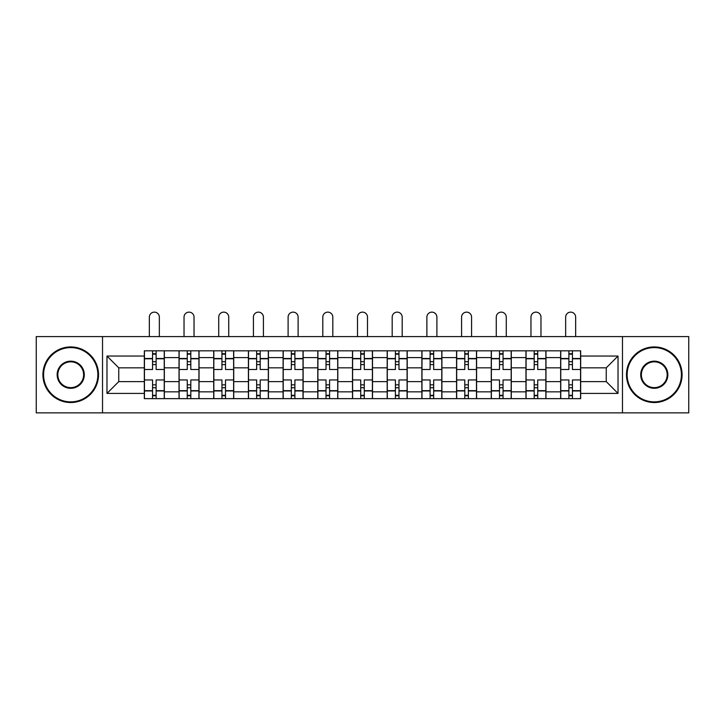<?xml version="1.0" encoding="UTF-8"?>
<svg xmlns="http://www.w3.org/2000/svg" width="725" height="725" viewBox="0 0 725 725"><rect width="100%" height="100%" fill="white"/><g stroke="black" fill="none" stroke-linecap="round" stroke-linejoin="round"><path stroke-width="1.09" d="M622.476 412.869L688.75 412.869L688.75 336.59L36.25 336.59L36.25 412.869L622.476 412.869L622.476 336.59M179.03 398.641L179.03 357.606L164.348 357.606L164.348 398.641M164.348 357.606L164.348 350.827M179.03 357.606L179.03 350.827M199.04 350.827L199.04 398.641M213.721 398.641L213.721 350.827M233.731 350.827L233.731 398.641M248.412 398.641L248.412 350.827M268.431 350.827L268.431 398.641M283.103 398.641L283.103 350.827M303.123 350.827L303.123 398.641M317.795 398.641L317.795 350.827M337.814 350.827L337.814 398.641M352.495 398.641L352.495 350.827M372.505 350.827L372.505 398.641M387.186 398.641L387.186 350.827M407.205 350.827L407.205 398.641M421.877 398.641L421.877 350.827M441.897 350.827L441.897 398.641M456.569 398.641L456.569 350.827M476.588 350.827L476.588 398.641M491.269 398.641L491.269 350.827M511.279 350.827L511.279 398.641M525.96 398.641L525.96 350.827M545.97 350.827L545.97 398.641M560.652 398.641L560.652 350.827M560.652 381.622L545.97 381.622M525.96 381.622L511.279 381.622M491.269 381.622L476.588 381.622M456.569 381.622L441.897 381.622M421.877 381.622L407.205 381.622M387.186 381.622L372.505 381.622M352.495 381.622L337.814 381.622M317.795 381.622L303.123 381.622M283.103 381.622L268.431 381.622M248.412 381.622L233.731 381.622M213.721 381.622L199.04 381.622M179.03 381.622L164.348 381.622M560.652 367.838L545.97 367.838M525.96 367.838L511.279 367.838M491.269 367.838L476.588 367.838M456.569 367.838L441.897 367.838M421.877 367.838L407.205 367.838M387.186 367.838L372.505 367.838M352.495 367.838L337.814 367.838M317.795 367.838L303.123 367.838M283.103 367.838L268.431 367.838M248.412 367.838L233.731 367.838M213.721 367.838L199.04 367.838M179.03 367.838L164.348 367.838M118.755 381.622L144.329 381.622L144.329 367.838L118.755 367.838L118.755 381.622L106.974 393.412L106.974 356.048L144.329 356.048L144.329 367.838M580.671 367.838L580.671 381.622L606.245 381.622L606.245 367.838L580.671 367.838L580.671 350.827L144.329 350.827L144.329 356.048M580.671 356.048L618.026 356.048L618.026 393.412L580.671 393.412L580.671 381.622M144.329 381.622L144.329 398.641L580.671 398.641L580.671 393.412M144.329 393.412L106.974 393.412M102.524 412.869L102.524 336.59M156.12 395.306L152.558 395.306M152.558 354.163L156.12 354.163M190.811 395.306L187.258 395.306M187.258 354.163L190.811 354.163M225.502 395.306L221.95 395.306M221.95 354.163L225.502 354.163M260.202 395.306L256.641 395.306M256.641 354.163L260.202 354.163M294.894 395.306L291.332 395.306M291.332 354.163L294.894 354.163M329.585 395.306L326.023 395.306M326.023 354.163L329.585 354.163M364.276 395.306L360.724 395.306M360.724 354.163L364.276 354.163M398.977 395.306L395.415 395.306M395.415 354.163L398.977 354.163M433.668 395.306L430.106 395.306M430.106 354.163L433.668 354.163M468.359 395.306L464.798 395.306M464.798 354.163L468.359 354.163M503.05 395.306L499.498 395.306M499.498 354.163L503.05 354.163M537.742 395.306L534.189 395.306M534.189 354.163L537.742 354.163M572.442 395.306L568.88 395.306M568.88 354.163L572.442 354.163M106.974 356.048L118.755 367.838M606.245 381.622L618.026 393.412M606.245 367.838L618.026 356.048M164.24 398.641L164.24 369.505L156.12 369.505L156.12 350.827M152.558 350.827L152.558 369.505L144.447 369.505L144.447 350.827M159.346 336.59L159.346 317.133A5.002 5.002 0 0 0 154.343 312.131A5.002 5.002 0 0 0 149.341 317.133L149.341 336.59M164.24 369.505L164.24 350.827M144.447 398.641L144.447 379.954L152.558 379.954L152.558 398.641M156.12 398.641L156.12 379.954L164.24 379.954M152.558 364.612L156.12 364.612M144.447 379.954L144.447 369.505M156.12 384.848L152.558 384.848M156.12 395.75L152.558 395.75M152.558 387.739L156.12 387.739M156.12 361.721L152.558 361.721M152.558 353.718L156.12 353.718M198.931 398.641L198.931 369.505L190.811 369.505L190.811 350.827M187.258 350.827L187.258 369.505L179.138 369.505L179.138 350.827M194.037 336.59L194.037 317.133A5.002 5.002 0 0 0 189.035 312.131A5.002 5.002 0 0 0 184.032 317.133L184.032 336.59M198.931 369.505L198.931 350.827M179.138 398.641L179.138 379.954L187.258 379.954L187.258 398.641M190.811 398.641L190.811 379.954L198.931 379.954M187.258 364.612L190.811 364.612M179.138 379.954L179.138 369.505M190.811 384.848L187.258 384.848M190.811 395.75L187.258 395.75M187.258 387.739L190.811 387.739M190.811 361.721L187.258 361.721M187.258 353.718L190.811 353.718M233.622 398.641L233.622 369.505L225.502 369.505L225.502 350.827M221.95 350.827L221.95 369.505L213.83 369.505L213.83 350.827M228.728 336.59L228.728 317.133A5.002 5.002 0 0 0 223.726 312.131A5.002 5.002 0 0 0 218.723 317.133L218.723 336.59M233.622 369.505L233.622 350.827M213.83 398.641L213.83 379.954L221.95 379.954L221.95 398.641M225.502 398.641L225.502 379.954L233.622 379.954M221.95 364.612L225.502 364.612M213.83 379.954L213.83 369.505M225.502 384.848L221.95 384.848M225.502 395.75L221.95 395.75M221.95 387.739L225.502 387.739M225.502 361.721L221.95 361.721M221.95 353.718L225.502 353.718M268.313 398.641L268.313 369.505L260.202 369.505L260.202 350.827M256.641 350.827L256.641 369.505L248.521 369.505L248.521 350.827M263.42 336.59L263.42 317.133A5.002 5.002 0 0 0 258.417 312.131A5.002 5.002 0 0 0 253.415 317.133L253.415 336.59M268.313 369.505L268.313 350.827M248.521 398.641L248.521 379.954L256.641 379.954L256.641 398.641M260.202 398.641L260.202 379.954L268.313 379.954M256.641 364.612L260.202 364.612M248.521 379.954L248.521 369.505M260.202 384.848L256.641 384.848M260.202 395.75L256.641 395.75M256.641 387.739L260.202 387.739M260.202 361.721L256.641 361.721M256.641 353.718L260.202 353.718M303.014 398.641L303.014 369.505L294.894 369.505L294.894 350.827M291.332 350.827L291.332 369.505L283.221 369.505L283.221 350.827M298.12 336.59L298.12 317.133A5.002 5.002 0 0 0 293.118 312.131A5.002 5.002 0 0 0 288.106 317.133L288.106 336.59M303.014 369.505L303.014 350.827M283.221 398.641L283.221 379.954L291.332 379.954L291.332 398.641M294.894 398.641L294.894 379.954L303.014 379.954M291.332 364.612L294.894 364.612M283.221 379.954L283.221 369.505M294.894 384.848L291.332 384.848M294.894 395.75L291.332 395.75M291.332 387.739L294.894 387.739M294.894 361.721L291.332 361.721M291.332 353.718L294.894 353.718M337.705 398.641L337.705 369.505L329.585 369.505L329.585 350.827M326.023 350.827L326.023 369.505L317.913 369.505L317.913 350.827M332.811 336.59L332.811 317.133A5.002 5.002 0 0 0 327.809 312.131A5.002 5.002 0 0 0 322.806 317.133L322.806 336.59M337.705 369.505L337.705 350.827M317.913 398.641L317.913 379.954L326.023 379.954L326.023 398.641M329.585 398.641L329.585 379.954L337.705 379.954M326.023 364.612L329.585 364.612M317.913 379.954L317.913 369.505M329.585 384.848L326.023 384.848M329.585 395.75L326.023 395.75M326.023 387.739L329.585 387.739M329.585 361.721L326.023 361.721M326.023 353.718L329.585 353.718M70.724 401.868A27.133 27.133 0 0 0 97.857 374.734A27.133 27.133 0 0 0 70.724 347.601A27.133 27.133 0 0 0 43.591 374.734A27.133 27.133 0 0 0 70.724 401.868M70.724 346.931A27.795 27.795 0 0 1 98.518 374.734A27.795 27.795 0 0 1 70.724 402.529A27.795 27.795 0 0 1 42.92 374.734A27.795 27.795 0 0 1 70.724 346.931M70.724 388.301A13.567 13.567 0 0 1 57.157 374.734A13.567 13.567 0 0 1 70.724 361.168A13.567 13.567 0 0 1 84.29 374.734A13.567 13.567 0 0 1 70.724 388.301M70.724 361.829A12.896 12.896 0 0 0 57.819 374.734A12.896 12.896 0 0 0 70.724 387.63A12.896 12.896 0 0 0 83.62 374.734A12.896 12.896 0 0 0 70.724 361.829M654.276 401.868A27.133 27.133 0 0 0 681.409 374.734A27.133 27.133 0 0 0 654.276 347.601A27.133 27.133 0 0 0 627.143 374.734A27.133 27.133 0 0 0 654.276 401.868M654.276 346.931A27.795 27.795 0 0 1 682.08 374.734A27.795 27.795 0 0 1 654.276 402.529A27.795 27.795 0 0 1 626.482 374.734A27.795 27.795 0 0 1 654.276 346.931M654.276 388.301A13.567 13.567 0 0 1 640.71 374.734A13.567 13.567 0 0 1 654.276 361.168A13.567 13.567 0 0 1 667.843 374.734A13.567 13.567 0 0 1 654.276 388.301M654.276 361.829A12.896 12.896 0 0 0 641.38 374.734A12.896 12.896 0 0 0 654.276 387.63A12.896 12.896 0 0 0 667.181 374.734A12.896 12.896 0 0 0 654.276 361.829M372.396 398.641L372.396 369.505L364.276 369.505L364.276 350.827M360.724 350.827L360.724 369.505L352.604 369.505L352.604 350.827M367.502 336.59L367.502 317.133A5.002 5.002 0 0 0 362.5 312.131A5.002 5.002 0 0 0 357.498 317.133L357.498 336.59M372.396 369.505L372.396 350.827M352.604 398.641L352.604 379.954L360.724 379.954L360.724 398.641M364.276 398.641L364.276 379.954L372.396 379.954M360.724 364.612L364.276 364.612M352.604 379.954L352.604 369.505M364.276 384.848L360.724 384.848M364.276 395.75L360.724 395.75M360.724 387.739L364.276 387.739M364.276 361.721L360.724 361.721M360.724 353.718L364.276 353.718M407.087 398.641L407.087 369.505L398.977 369.505L398.977 350.827M395.415 350.827L395.415 369.505L387.295 369.505L387.295 350.827M402.194 336.59L402.194 317.133A5.002 5.002 0 0 0 397.191 312.131A5.002 5.002 0 0 0 392.189 317.133L392.189 336.59M407.087 369.505L407.087 350.827M387.295 398.641L387.295 379.954L395.415 379.954L395.415 398.641M398.977 398.641L398.977 379.954L407.087 379.954M395.415 364.612L398.977 364.612M387.295 379.954L387.295 369.505M398.977 384.848L395.415 384.848M398.977 395.75L395.415 395.75M395.415 387.739L398.977 387.739M398.977 361.721L395.415 361.721M395.415 353.718L398.977 353.718M441.779 398.641L441.779 369.505L433.668 369.505L433.668 350.827M430.106 350.827L430.106 369.505L421.986 369.505L421.986 350.827M436.894 336.59L436.894 317.133A5.002 5.002 0 0 0 431.882 312.131A5.002 5.002 0 0 0 426.88 317.133L426.88 336.59M441.779 369.505L441.779 350.827M421.986 398.641L421.986 379.954L430.106 379.954L430.106 398.641M433.668 398.641L433.668 379.954L441.779 379.954M430.106 364.612L433.668 364.612M421.986 379.954L421.986 369.505M433.668 384.848L430.106 384.848M433.668 395.75L430.106 395.75M430.106 387.739L433.668 387.739M433.668 361.721L430.106 361.721M430.106 353.718L433.668 353.718M476.479 398.641L476.479 369.505L468.359 369.505L468.359 350.827M464.798 350.827L464.798 369.505L456.687 369.505L456.687 350.827M471.585 336.59L471.585 317.133A5.002 5.002 0 0 0 466.583 312.131A5.002 5.002 0 0 0 461.58 317.133L461.58 336.59M476.479 369.505L476.479 350.827M456.687 398.641L456.687 379.954L464.798 379.954L464.798 398.641M468.359 398.641L468.359 379.954L476.479 379.954M464.798 364.612L468.359 364.612M456.687 379.954L456.687 369.505M468.359 384.848L464.798 384.848M468.359 395.75L464.798 395.75M464.798 387.739L468.359 387.739M468.359 361.721L464.798 361.721M464.798 353.718L468.359 353.718M511.17 398.641L511.17 369.505L503.05 369.505L503.05 350.827M499.498 350.827L499.498 369.505L491.378 369.505L491.378 350.827M506.277 336.59L506.277 317.133A5.002 5.002 0 0 0 501.274 312.131A5.002 5.002 0 0 0 496.272 317.133L496.272 336.59M511.17 369.505L511.17 350.827M491.378 398.641L491.378 379.954L499.498 379.954L499.498 398.641M503.05 398.641L503.05 379.954L511.17 379.954M499.498 364.612L503.05 364.612M491.378 379.954L491.378 369.505M503.05 384.848L499.498 384.848M503.05 395.75L499.498 395.75M499.498 387.739L503.05 387.739M503.05 361.721L499.498 361.721M499.498 353.718L503.05 353.718M545.862 398.641L545.862 369.505L537.742 369.505L537.742 350.827M534.189 350.827L534.189 369.505L526.069 369.505L526.069 350.827M540.968 336.59L540.968 317.133A5.002 5.002 0 0 0 535.965 312.131A5.002 5.002 0 0 0 530.963 317.133L530.963 336.59M545.862 369.505L545.862 350.827M526.069 398.641L526.069 379.954L534.189 379.954L534.189 398.641M537.742 398.641L537.742 379.954L545.862 379.954M534.189 364.612L537.742 364.612M526.069 379.954L526.069 369.505M537.742 384.848L534.189 384.848M537.742 395.75L534.189 395.75M534.189 387.739L537.742 387.739M537.742 361.721L534.189 361.721M534.189 353.718L537.742 353.718M580.553 398.641L580.553 369.505L572.442 369.505L572.442 350.827M568.88 350.827L568.88 369.505L560.76 369.505L560.76 350.827M575.659 336.59L575.659 317.133A5.002 5.002 0 0 0 570.657 312.131A5.002 5.002 0 0 0 565.654 317.133L565.654 336.59M580.553 369.505L580.553 350.827M560.76 398.641L560.76 379.954L568.88 379.954L568.88 398.641M572.442 398.641L572.442 379.954L580.553 379.954M568.88 364.612L572.442 364.612M560.76 379.954L560.76 369.505M572.442 384.848L568.88 384.848M572.442 395.75L568.88 395.75M568.88 387.739L572.442 387.739M572.442 361.721L568.88 361.721M568.88 353.718L572.442 353.718M525.96 357.606L511.279 357.606M491.269 357.606L476.588 357.606M456.569 357.606L441.897 357.606M421.877 357.606L407.205 357.606M387.186 357.606L372.505 357.606M352.495 357.606L337.814 357.606M317.795 357.606L303.123 357.606M283.103 357.606L268.431 357.606M248.412 357.606L233.731 357.606M213.721 357.606L199.04 357.606M560.652 357.606L545.97 357.606M525.96 391.853L511.279 391.853M491.269 391.853L476.588 391.853M456.569 391.853L441.897 391.853M421.877 391.853L407.205 391.853M387.186 391.853L372.505 391.853M352.495 391.853L337.814 391.853M317.795 391.853L303.123 391.853M283.103 391.853L268.431 391.853M248.412 391.853L233.731 391.853M213.721 391.853L199.04 391.853M179.03 391.853L164.348 391.853M560.652 391.853L545.97 391.853M164.24 358.494L156.12 358.494M152.558 358.494L144.447 358.494M152.558 358.793L144.447 358.793M152.558 390.666L144.447 390.666M152.558 390.965L144.447 390.965M164.24 390.965L156.12 390.965M164.24 358.793L156.12 358.793M164.24 390.666L156.12 390.666M198.931 358.494L190.811 358.494M187.258 358.494L179.138 358.494M187.258 358.793L179.138 358.793M187.258 390.666L179.138 390.666M187.258 390.965L179.138 390.965M198.931 390.965L190.811 390.965M198.931 358.793L190.811 358.793M198.931 390.666L190.811 390.666M233.622 358.494L225.502 358.494M221.95 358.494L213.83 358.494M221.95 358.793L213.83 358.793M221.95 390.666L213.83 390.666M221.95 390.965L213.83 390.965M233.622 390.965L225.502 390.965M233.622 358.793L225.502 358.793M233.622 390.666L225.502 390.666M268.313 358.494L260.202 358.494M256.641 358.494L248.521 358.494M256.641 358.793L248.521 358.793M256.641 390.666L248.521 390.666M256.641 390.965L248.521 390.965M268.313 390.965L260.202 390.965M268.313 358.793L260.202 358.793M268.313 390.666L260.202 390.666M303.014 358.494L294.894 358.494M291.332 358.494L283.221 358.494M291.332 358.793L283.221 358.793M291.332 390.666L283.221 390.666M291.332 390.965L283.221 390.965M303.014 390.965L294.894 390.965M303.014 358.793L294.894 358.793M303.014 390.666L294.894 390.666M337.705 358.494L329.585 358.494M326.023 358.494L317.913 358.494M326.023 358.793L317.913 358.793M326.023 390.666L317.913 390.666M326.023 390.965L317.913 390.965M337.705 390.965L329.585 390.965M337.705 358.793L329.585 358.793M337.705 390.666L329.585 390.666M372.396 358.494L364.276 358.494M360.724 358.494L352.604 358.494M360.724 358.793L352.604 358.793M360.724 390.666L352.604 390.666M360.724 390.965L352.604 390.965M372.396 390.965L364.276 390.965M372.396 358.793L364.276 358.793M372.396 390.666L364.276 390.666M407.087 358.494L398.977 358.494M395.415 358.494L387.295 358.494M395.415 358.793L387.295 358.793M395.415 390.666L387.295 390.666M395.415 390.965L387.295 390.965M407.087 390.965L398.977 390.965M407.087 358.793L398.977 358.793M407.087 390.666L398.977 390.666M441.779 358.494L433.668 358.494M430.106 358.494L421.986 358.494M430.106 358.793L421.986 358.793M430.106 390.666L421.986 390.666M430.106 390.965L421.986 390.965M441.779 390.965L433.668 390.965M441.779 358.793L433.668 358.793M441.779 390.666L433.668 390.666M476.479 358.494L468.359 358.494M464.798 358.494L456.687 358.494M464.798 358.793L456.687 358.793M464.798 390.666L456.687 390.666M464.798 390.965L456.687 390.965M476.479 390.965L468.359 390.965M476.479 358.793L468.359 358.793M476.479 390.666L468.359 390.666M511.17 358.494L503.05 358.494M499.498 358.494L491.378 358.494M499.498 358.793L491.378 358.793M499.498 390.666L491.378 390.666M499.498 390.965L491.378 390.965M511.17 390.965L503.05 390.965M511.17 358.793L503.05 358.793M511.17 390.666L503.05 390.666M545.862 358.494L537.742 358.494M534.189 358.494L526.069 358.494M534.189 358.793L526.069 358.793M534.189 390.666L526.069 390.666M534.189 390.965L526.069 390.965M545.862 390.965L537.742 390.965M545.862 358.793L537.742 358.793M545.862 390.666L537.742 390.666M580.553 358.494L572.442 358.494M568.88 358.494L560.76 358.494M568.88 358.793L560.76 358.793M568.88 390.666L560.76 390.666M568.88 390.965L560.76 390.965M580.553 390.965L572.442 390.965M580.553 358.793L572.442 358.793M580.553 390.666L572.442 390.666"/></g></svg>
